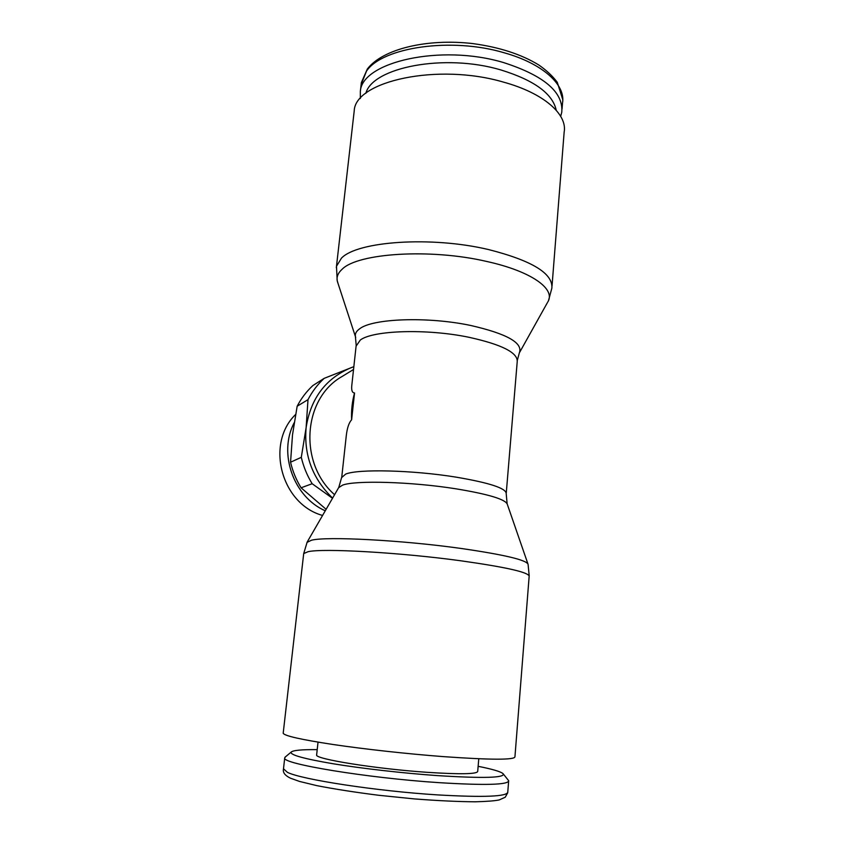 <?xml version="1.0" encoding="UTF-8"?>
<svg xmlns="http://www.w3.org/2000/svg" width="844" height="844" viewBox="0 0 844 844"><rect width="100%" height="100%" fill="white"/><g stroke="black" fill="none" stroke-linecap="round" stroke-linejoin="round"><path stroke-width="1.27" d="M354.016 112.716L354.227 110.817C355.071 81.14 437.783 62.688 503.551 82.142C543.852 93.146 567.569 114.394 564.151 132.139L552.039 285.852M338.001 283.352L337.199 280.619C336.524 276.61 338.159 272.823 342.105 269.268C357.656 253.126 430.24 248.263 486.661 261.45C531.731 271.346 556.027 289.175 547.788 302.004M338.644 487.684L342.537 485.152C355.071 480.162 411.323 481.713 455.802 488.792C488.602 494.194 505.788 499.395 507.349 504.406L527.838 563.655M307.005 542.407L311.447 540.234C326.164 536.246 401.311 540.054 460.908 548.431C504.564 554.751 526.962 560.089 528.101 564.436M283.225 732.93L283.194 733.236C284.322 735.831 300.939 739.587 333.011 744.492C364.397 749.145 407.325 753.882 443.111 756.604C490.902 759.98 514.851 760.033 514.946 756.773L529.146 576.463C529.599 572.496 506.769 567.263 460.655 560.764C399.729 552.43 322.967 548.157 308.134 551.681L303.703 553.569L307.174 542.059M503.425 774.117L508.679 780.732C508.457 784.846 485.216 785.49 438.943 782.652C366.602 777.946 281.189 763.693 284.713 757.975L285.483 756.836M478.137 766.32C492.157 769.095 500.45 771.521 503.013 773.6C505.957 777.862 484.013 778.527 437.192 775.594C403.137 773.199 362.245 768.536 333.296 763.788C303.766 758.756 289.724 754.852 291.18 752.078C293.09 750.295 301.772 749.483 317.207 749.641M478.77 758.767L477.715 771.353C477.271 774.159 460.328 774.476 426.895 772.302C375.601 768.821 314.612 758.956 316.627 754.99L316.658 754.705M360.346 98.495L360.335 91.658C361.316 62.108 440.695 43.571 503.668 62.604C544.032 75.633 563.412 92.144 561.788 112.125L560.701 116.356M365.853 93.315C372.478 67.362 444.588 53.13 500.882 69.946C534.21 80.243 552.662 93.673 556.238 110.258M355.704 337.579L355.387 336.313C354.976 333.623 356.39 331.122 359.618 328.822C372.457 318.462 427.602 316.342 470.73 325.478C507.054 333.802 523.248 342.97 519.324 352.961L517.33 360.304M294.176 422.749C278.077 453.239 293.438 496.842 325.267 510.799C293.417 496.852 278.056 453.217 294.176 422.728M295.558 414.541C265.311 443.712 281.305 504.111 322.577 515.452M352.022 383.281L351.8 385.381C351.283 390.287 352.191 392.819 354.543 392.977L351.621 419.763C348.931 422.717 347.148 428.024 346.283 435.683L345.892 439.281M334.583 494.689C298.27 463.039 303.059 398.284 342.063 376.508L353.541 369.482M354.543 392.977C352.159 401.628 351.188 410.553 351.621 419.763M332.61 498.108C312.586 478.727 303.756 455.222 306.129 427.581C310.687 398.347 325.721 378.365 351.231 367.646L353.836 366.707M353.847 366.655L324.17 378.355C317.608 384.41 312.217 391.51 307.997 399.655L306.129 427.581L301.297 457.332C303.502 466.711 307.121 475.51 312.153 483.717L332.504 498.287M326.132 509.312L301.097 487.8C296.202 479.835 292.699 471.311 290.558 462.217L292.509 434.818L297.162 406.228C301.276 398.305 306.53 391.405 312.934 385.508L324.17 378.355M297.162 406.228L307.997 399.655M301.297 457.332L290.558 462.217M301.097 487.8L312.153 483.717M336.323 267.706L336.482 266.293L341.44 258.18C357.202 241.247 431.126 235.919 488.549 249.56C532.015 260.617 553.115 273.488 551.86 288.163L548.558 300.39M341.704 477.525L345.702 474.075C358.046 468.831 412.79 470.087 456.055 477.134C489.752 482.863 506.474 488.381 506.21 493.698L507.117 503.646M303.661 553.938L283.194 733.236M508.626 781.365L507.782 792.01C507.529 796.578 484.213 797.548 437.836 794.911C376.793 791.144 301.16 779.466 287.393 772.323L283.489 768.789M361.137 84.527L366.518 71.096C382.374 47.253 451.54 36.872 504.543 52.887C543.125 63.743 565.86 85.044 562.515 103.021L562.041 109.003M356.094 346.156L360.304 340.037C372.9 330.31 426.726 328.495 468.853 337.262C501.674 344.489 517.794 352.613 517.224 361.601L506.273 492.917M337.199 280.619L336.482 266.293L354.227 110.817M338.866 487.283L307.216 541.996M507.729 792.727L505.261 797.221L499.194 799.933C494.795 800.872 486.809 801.494 475.235 801.8C458.06 801.673 437.762 800.713 414.341 798.909L378.65 795.27C355.071 792.284 334.477 789.077 316.869 785.648L299.472 781.417L290.484 778.2C285.082 775.573 282.74 772.587 283.447 769.222L284.713 757.975M291.18 752.078L284.945 757.279M318.03 742.14L316.627 754.99M360.335 91.658L361.359 82.585L367.33 69.029C382.543 49.005 426.758 38.296 472.598 43.561C499.194 47.127 521.265 54.269 538.799 64.977C546.553 70.379 552.704 76.15 557.283 82.311L562.769 99.645M355.461 336.714L337.336 281.326M338.792 487.389L341.767 476.987L346.283 435.683M351.8 385.381L356.189 345.249L355.387 336.313M519.64 352.359L547.397 302.658M528.101 564.499L529.199 575.84"/></g></svg>

